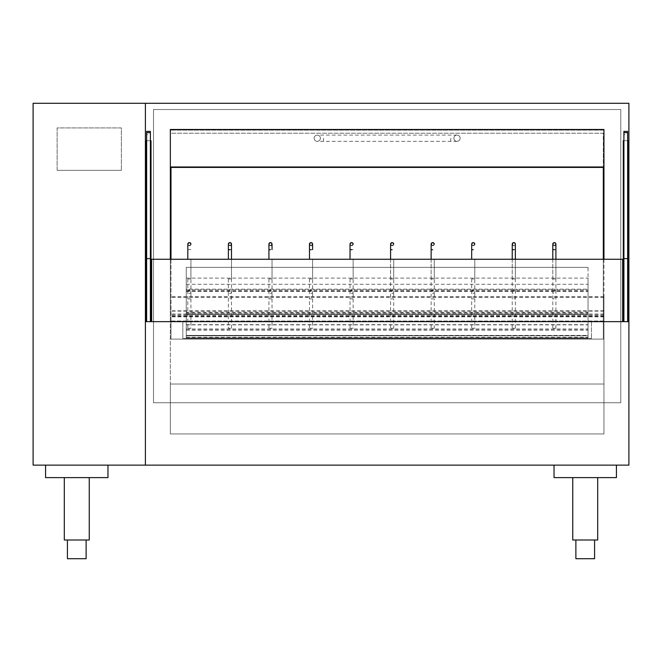 <?xml version="1.0" encoding="UTF-8"?>
<svg xmlns="http://www.w3.org/2000/svg" width="662" height="662" viewBox="0 0 662 662"><rect width="100%" height="100%" fill="white"/><g stroke="black" fill="none" stroke-linecap="round" stroke-linejoin="round"><path stroke-width="0.5" stroke-dasharray="3.31 2.48" d="M616.421 465.129L554.036 465.129L554.036 477.608L616.421 477.608L616.421 465.129L554.036 465.129M603.943 259.256L603.943 321.641L170.349 321.641L170.349 433.941L170.349 384.026L603.943 384.026L170.349 384.026L170.349 129.487L603.943 129.487L170.349 129.487L170.349 166.99M628.9 321.641L603.943 321.641L603.943 433.941L170.349 433.941L603.943 433.941L603.943 129.487L603.943 130.116L170.349 130.116L603.943 130.116L603.943 166.99M145.4 321.641L603.943 321.641L603.943 296.708L603.943 321.641L170.349 321.641L170.349 259.256M145.4 465.129L628.9 465.129L628.9 103.289L145.4 103.289L145.4 465.129L145.4 103.289L33.1 103.289L33.1 465.129L145.4 465.129L145.4 103.289M45.579 465.129L107.964 465.129L107.964 477.608L45.579 477.608L45.579 465.129L107.964 465.129M150.39 131.382L150.39 134.502L146.641 134.502L146.641 131.382M150.39 321.641L150.39 140.716L150.39 321.641L151.01 321.641L146.021 321.641L150.39 321.641L146.641 321.641L150.39 321.641L150.39 134.502M146.641 321.641L146.641 134.502M627.65 131.382L627.65 134.502L623.91 134.502L623.91 131.382M623.91 321.641L623.91 140.716L623.91 321.641L628.279 321.641L623.281 321.641L627.65 321.641L623.91 321.641L623.91 134.502M623.91 140.716L627.65 140.716L627.65 321.641L627.65 134.502M57.122 170.349L121.378 170.349L57.122 170.349L57.122 127.931L121.378 127.931L121.378 170.349L121.378 127.931L57.122 127.931L57.122 170.349M594.584 540.002L594.584 558.711L575.874 558.711L594.584 558.711L575.874 558.711L575.874 540.002L594.584 540.002L575.874 540.002M572.754 477.608L572.754 540.002L597.703 540.002L572.754 540.002L597.703 540.002L597.703 477.608L572.754 477.608L572.754 540.002L572.754 477.608L597.703 477.608L597.703 540.002L597.703 477.608L572.754 477.608M86.126 540.002L86.126 558.711L67.416 558.711L86.126 558.711L67.416 558.711L67.416 540.002L86.126 540.002L67.416 540.002M64.297 477.608L89.246 477.608L89.246 540.002L64.297 540.002L89.246 540.002L89.246 477.608L64.297 477.608L64.297 540.002L89.246 540.002L89.246 477.608L64.297 477.608L64.297 540.002L64.297 477.608M153.51 402.744L153.51 109.528L620.791 109.528L620.791 402.744L153.51 402.744L153.51 109.528L620.791 109.528L620.791 402.744L153.51 402.744M320.391 138.226A3.12 3.12 0 0 0 317.272 135.106A3.12 3.12 0 0 0 314.152 138.226A3.12 3.12 0 0 0 317.272 141.345A3.12 3.12 0 0 0 320.391 138.226A3.12 3.12 0 0 0 317.272 135.106A3.12 3.12 0 0 0 314.152 138.226A3.12 3.12 0 0 0 317.272 141.345A3.12 3.12 0 0 0 320.391 138.226A3.12 3.12 0 0 0 317.272 135.106A3.12 3.12 0 0 0 314.152 138.226A3.12 3.12 0 0 0 317.272 141.345A3.12 3.12 0 0 0 320.391 138.226M453.9 138.226A3.12 3.12 0 0 1 457.02 135.106A3.12 3.12 0 0 1 460.14 138.226A3.12 3.12 0 0 1 457.02 141.345A3.12 3.12 0 0 1 453.9 138.226A3.12 3.12 0 0 1 457.02 135.106A3.12 3.12 0 0 1 460.14 138.226A3.12 3.12 0 0 1 457.02 141.345A3.12 3.12 0 0 1 453.9 138.226M170.978 259.256L170.978 321.641L603.322 321.641L170.978 321.641L170.978 339.11L603.322 339.11L603.322 133.236L170.978 133.236L603.322 133.236L603.322 167.428M182.828 321.641L182.828 338.489L591.464 338.489L182.828 338.489L182.828 321.641M591.464 321.641L591.464 338.489L591.464 321.641M170.978 167.428L170.978 339.11L603.322 339.11L603.322 259.256M603.943 311.123L170.349 311.123M603.943 310.817L170.349 310.817M603.943 315.923L170.349 315.923M603.943 321.02L170.349 321.02L603.943 321.02M603.943 297.329L170.349 297.329M603.943 296.708L170.349 296.708M622.661 321.641L151.639 321.641L151.639 259.256L622.661 259.256L622.661 321.641L151.639 321.641M623.281 321.641L623.281 140.716L628.279 140.716L628.279 321.641M627.65 321.641L627.65 140.716M146.021 321.641L146.021 140.716L151.01 140.716L151.01 321.641M146.641 140.716L150.39 140.716M186.262 312.166L186.262 338.489L186.262 337.86L588.038 337.86L588.038 289.857L588.038 338.489L588.038 278.106L588.038 338.489L588.038 337.86L186.262 337.86L588.038 337.86L186.262 337.86L186.262 312.166L588.038 312.166M186.262 289.145L186.262 338.489L588.038 338.489L186.262 338.489L588.038 338.489L186.262 338.489L186.262 289.145L588.038 289.145M186.262 289.857L588.038 289.857M186.262 291.462L588.038 291.462M186.262 290.841L588.038 290.841M186.262 312.878L588.038 312.878M186.262 314.483L588.038 314.483M186.262 313.862L588.038 313.862M186.262 337.248L588.038 337.248M186.262 324.877L588.038 324.877M186.262 324.678L588.038 324.678M186.262 267.357L186.262 335.816L588.038 335.816L186.262 335.411L588.038 335.411L588.038 267.357L186.262 267.357L588.038 267.357M186.262 329.229L588.038 329.229M186.262 329.022L588.038 329.022M186.262 330.264L588.038 330.264M186.262 278.106L588.038 278.106M186.262 284.288L588.038 284.288M588.038 267.754L588.038 335.816L186.262 335.816L186.262 267.754M190.937 278.942L187.818 278.942L190.937 278.942L190.937 259.256L190.937 291.876A1.556 1.547 -0 0 1 189.382 293.423A1.556 1.547 -0 0 1 187.818 291.876A1.556 1.547 -0 0 1 189.382 290.328A1.556 1.547 -0 0 1 190.937 291.876L190.937 298.868L187.818 298.868L187.818 328.253L190.937 328.253L187.818 328.253M187.818 278.942L187.818 298.868L190.937 298.868L190.937 328.253M231.493 278.942L228.373 278.942L231.493 278.942L231.493 249.557L229.929 249.756M228.373 278.942L228.373 291.876A1.556 1.547 -0 0 1 229.929 290.328A1.556 1.547 -0 0 1 231.493 291.876A1.556 1.547 -0 0 1 229.929 293.423A1.556 1.547 -0 0 1 228.373 291.876L228.373 328.253L231.493 328.253L228.373 328.253M272.041 278.942L268.921 278.942L272.041 278.942L272.041 259.256L272.041 291.876A1.556 1.547 -0 0 1 270.485 293.423A1.556 1.547 -0 0 1 268.921 291.876A1.556 1.547 -0 0 1 270.485 290.328A1.556 1.547 -0 0 1 272.041 291.876L272.041 298.868L268.921 298.868L268.921 328.253L272.041 328.253L268.921 328.253M268.921 278.942L268.921 298.868L272.041 298.868L272.041 328.253M312.596 278.942L309.477 278.942L312.596 278.942L312.596 259.256L312.596 291.876A1.556 1.547 -0 0 1 311.032 293.423A1.556 1.547 -0 0 1 309.477 291.876A1.556 1.547 -0 0 1 311.032 290.328A1.556 1.547 -0 0 1 312.596 291.876L312.596 298.868L309.477 298.868L309.477 328.253L312.596 328.253L309.477 328.253M309.477 278.942L309.477 298.868L312.596 298.868L312.596 328.253M353.144 278.942L350.024 278.942L353.144 278.942L353.144 259.256L353.144 291.876A1.556 1.547 -0 0 1 351.588 293.423A1.556 1.547 -0 0 1 350.024 291.876A1.556 1.547 -0 0 1 351.588 290.328A1.556 1.547 -0 0 1 353.144 291.876L353.144 298.868L350.024 298.868L350.024 328.253L353.144 328.253L350.024 328.253M350.024 278.942L350.024 298.868L353.144 298.868L353.144 328.253M393.7 278.942L390.58 278.942L393.7 278.942L393.7 259.256L393.7 291.876A1.556 1.547 -0 0 1 392.136 293.423A1.556 1.547 -0 0 1 390.58 291.876A1.556 1.547 -0 0 1 392.136 290.328A1.556 1.547 -0 0 1 393.7 291.876L393.7 298.868L390.58 298.868L390.58 328.253L393.7 328.253L390.58 328.253M390.58 278.942L390.58 249.557L392.136 249.756M390.58 259.256L390.58 298.868L393.7 298.868L393.7 328.253M434.247 278.942L431.136 278.942L434.247 278.942L434.247 259.256L434.247 291.876A1.556 1.547 -0 0 1 432.691 293.423A1.556 1.547 -0 0 1 431.136 291.876A1.556 1.547 -0 0 1 432.691 290.328A1.556 1.547 -0 0 1 434.247 291.876L434.247 298.868L431.136 298.868L431.136 328.253L434.247 328.253L431.136 328.253M431.136 278.942L431.136 249.557L432.691 249.756M431.136 259.256L431.136 298.868L434.247 298.868L434.247 328.253M474.803 278.942L471.683 278.942L474.803 278.942L474.803 259.256L474.803 291.876A1.556 1.547 -0 0 1 473.247 293.423A1.556 1.547 -0 0 1 471.683 291.876A1.556 1.547 -0 0 1 473.247 290.328A1.556 1.547 -0 0 1 474.803 291.876L474.803 298.868L471.683 298.868L471.683 328.253L474.803 328.253L471.683 328.253M471.683 278.942L471.683 298.868L474.803 298.868L474.803 328.253M515.359 278.942L512.239 278.942L515.359 278.942L515.359 249.557L513.795 249.756M512.239 278.942L512.239 249.557L515.359 249.557L515.359 244.121L513.795 245.685L512.239 244.121L512.239 249.557M512.239 259.256L512.239 291.876A1.556 1.547 -0 0 1 513.795 290.328A1.556 1.547 -0 0 1 515.359 291.876A1.556 1.547 -0 0 1 513.795 293.423A1.556 1.547 -0 0 1 512.239 291.876L512.239 328.253L515.359 328.253L512.239 328.253M555.906 278.942L552.787 278.942L555.906 278.942L555.906 249.557L554.351 249.756M552.787 278.942L552.787 249.557L555.906 249.557M552.787 259.256L552.787 291.876A1.556 1.547 -0 0 1 554.351 290.328A1.556 1.547 -0 0 1 555.906 291.876A1.556 1.547 -0 0 1 554.351 293.423A1.556 1.547 -0 0 1 552.787 291.876L552.787 328.253L555.906 328.253L552.787 328.253M323.511 138.226L323.511 141.345L323.511 138.226M450.781 138.226L450.781 141.345L450.781 138.226M603.943 314.367L170.349 314.367M603.943 314.053L170.349 314.053M603.943 315.617L170.349 315.617M187.818 249.557L190.937 249.557L187.818 249.557M190.937 244.17A1.556 1.547 -0 0 1 189.382 245.718A1.556 1.547 -0 0 1 187.818 244.17M228.373 249.557L231.493 249.557M231.493 244.17A1.556 1.547 -0 0 1 229.929 245.718A1.556 1.547 -0 0 1 228.373 244.17M229.929 298.67L231.493 298.868L229.929 298.67M268.921 249.557L270.485 249.756M272.041 244.17A1.556 1.547 -0 0 1 270.485 245.718A1.556 1.547 -0 0 1 268.921 244.17M312.596 249.557L312.596 244.121L311.032 245.685L309.477 244.121L309.477 249.557L312.596 249.557L311.032 249.756M312.596 244.17A1.556 1.547 -0 0 1 311.032 245.718A1.556 1.547 -0 0 1 309.477 244.17M353.144 244.121L351.588 245.685L350.024 244.121L350.024 249.557L353.144 249.557L351.588 249.756M353.144 244.17A1.556 1.547 -0 0 1 351.588 245.718A1.556 1.547 -0 0 1 350.024 244.17M393.7 244.17A1.556 1.547 -0 0 1 392.136 245.718A1.556 1.547 -0 0 1 390.58 244.17M434.247 244.17A1.556 1.547 -0 0 1 432.691 245.718A1.556 1.547 -0 0 1 431.136 244.17M471.683 249.557L473.247 249.756M474.803 244.17A1.556 1.547 -0 0 1 473.247 245.718A1.556 1.547 -0 0 1 471.683 244.17M515.359 244.17A1.556 1.547 -0 0 1 513.795 245.718A1.556 1.547 -0 0 1 512.239 244.17M513.795 298.67L515.359 298.868L513.795 298.67M555.906 244.17A1.556 1.547 -0 0 1 554.351 245.718A1.556 1.547 -0 0 1 552.787 244.17M554.351 298.67L552.787 298.868L554.351 298.67M457.02 135.106L317.272 135.106M457.02 141.345L317.272 141.345M603.943 316.866L170.349 316.866M603.943 316.237L170.349 316.237M190.937 244.121L189.382 245.685L187.818 244.121M231.493 244.121L229.929 245.685L228.373 244.121M231.493 328.253L231.493 259.256M272.041 244.121L270.485 245.685L268.921 244.121M390.58 249.557L390.58 244.121L392.136 245.685L393.7 244.121M431.136 249.557L431.136 244.121L432.691 245.685L434.247 244.121M474.803 244.121L473.247 245.685L471.683 244.121M515.359 328.253L515.359 259.256M552.787 249.557L552.787 244.121L554.351 245.685L555.906 244.121M555.906 328.253L555.906 259.256"/><path stroke-width="0.99" d="M554.036 465.129L554.036 477.608L616.421 477.608L616.421 465.129M170.349 259.256L170.349 129.487L603.943 129.487L603.943 259.256M628.9 103.289L628.9 321.641L145.4 321.641L145.4 103.289L628.9 103.289M145.4 321.641L145.4 465.129L628.9 465.129L628.9 321.641M45.579 465.129L45.579 477.608L107.964 477.608L107.964 465.129M150.39 132.632L150.39 131.382L146.641 131.382L146.641 132.632L150.39 132.632L150.39 258.627L146.641 258.627L146.641 132.632M150.39 321.641L150.39 258.627M146.641 321.641L146.641 258.627M627.65 132.632L627.65 131.382L623.91 131.382L623.91 132.632L627.65 132.632L627.65 258.627L623.91 258.627L623.91 132.632M623.91 321.641L623.91 258.627M627.65 321.641L627.65 258.627M145.4 465.129L33.1 465.129L33.1 103.289L145.4 103.289M594.584 540.002L594.584 558.711L575.874 558.711L575.874 540.002M597.703 477.608L572.754 477.608L572.754 540.002L597.703 540.002L597.703 477.608M86.126 540.002L86.126 558.711L67.416 558.711L67.416 540.002M89.246 477.608L89.246 540.002L64.297 540.002L64.297 477.608L89.246 477.608M603.322 259.256L603.322 167.428M170.978 259.256L170.978 167.428M603.943 129.487L170.349 129.487L170.349 166.99L603.943 166.99L603.943 129.487M603.943 167.428L170.349 167.428M622.661 321.641L622.661 259.256L151.639 259.256L151.639 321.641M623.281 321.641L623.281 140.716L623.91 140.716M628.279 321.641L628.279 140.716L627.65 140.716M146.021 321.641L146.021 140.716L146.641 140.716M151.01 321.641L151.01 140.716L150.39 140.716M187.818 259.256L187.818 244.121L187.818 259.256M228.373 259.256L228.373 244.121L228.373 259.256M268.921 259.256L268.921 244.121L268.921 259.256M312.596 249.557L312.596 244.146A1.556 1.547 -0 0 0 311.032 242.623A1.556 1.547 -0 0 0 309.477 244.17L309.477 259.256L309.477 249.557L311.032 249.756M350.024 244.121L350.024 244.121C351.224 242.209 352.267 242.209 353.144 244.121L353.144 244.146A1.556 1.547 -0 0 0 351.588 242.623A1.556 1.547 -0 0 0 350.024 244.17L350.024 259.256L350.024 249.557L351.588 249.756M390.58 244.121L390.58 244.121C391.763 242.226 392.806 242.226 393.7 244.121L393.7 244.146A1.556 1.547 -0 0 0 392.136 242.623A1.556 1.547 -0 0 0 390.58 244.17L390.58 259.256M431.136 244.121L431.136 244.121C432.311 242.226 433.353 242.226 434.247 244.121L434.247 244.146A1.556 1.547 -0 0 0 432.691 242.623A1.556 1.547 -0 0 0 431.136 244.17L431.136 259.256M471.683 259.256L471.683 244.121L471.683 259.256M515.359 259.256L515.359 244.146A1.556 1.547 -0 0 0 513.795 242.623A1.556 1.547 -0 0 0 512.239 244.17L512.239 259.256M555.906 249.557L555.906 244.146A1.556 1.547 -0 0 0 554.351 242.623A1.556 1.547 -0 0 0 552.787 244.17L552.787 259.256M187.818 244.17A1.556 1.547 -0 0 1 189.382 242.623A1.556 1.547 -0 0 1 190.937 244.17L190.937 244.121C189.986 242.226 188.943 242.226 187.818 244.121L187.818 244.17M231.493 249.557L231.493 244.121C230.542 242.226 229.499 242.226 228.373 244.121L228.373 244.17A1.556 1.547 -0 0 1 229.929 242.623A1.556 1.547 -0 0 1 231.493 244.17L231.493 259.256M229.929 249.756L228.373 249.557M272.041 249.557L272.041 244.146A1.556 1.547 -0 0 0 270.485 242.623A1.556 1.547 -0 0 0 268.921 244.17L268.921 244.121C270.046 242.226 271.089 242.226 272.041 244.121L272.041 249.557M270.485 249.756L268.921 249.557M392.136 249.756L390.58 249.557M432.691 249.756L431.136 249.557M473.247 249.756L471.683 249.557M471.683 244.17A1.556 1.547 -0 0 1 473.247 242.623A1.556 1.547 -0 0 1 474.803 244.17L474.803 244.121C473.851 242.226 472.809 242.226 471.683 244.121L471.683 244.17M513.795 249.756L512.239 249.557M554.351 249.756L552.787 249.557M312.596 244.121C311.694 242.226 310.66 242.226 309.477 244.121M515.359 244.121C514.399 242.226 513.364 242.226 512.239 244.121M555.906 259.256L555.906 244.121C554.955 242.226 553.912 242.226 552.787 244.121L552.787 244.121"/></g></svg>
